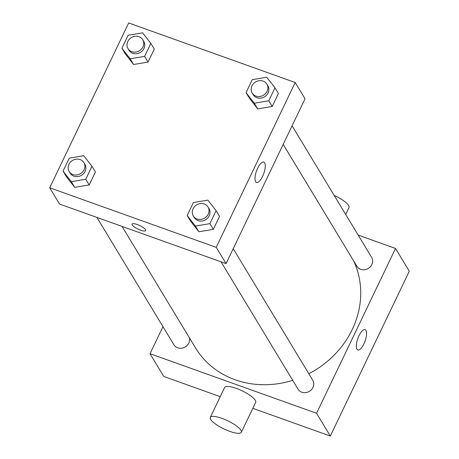 <?xml version="1.0" encoding="UTF-8"?>
<svg xmlns="http://www.w3.org/2000/svg" width="459" height="459" viewBox="0 0 459 459"><rect width="100%" height="100%" fill="white"/><g stroke="black" fill="none" stroke-linecap="round" stroke-linejoin="round"><path stroke-width="0.69" d="M358.152 235.077L395.526 248.445L409.296 271.217L330.319 436.05L252.817 408.326M220.234 396.668L163.794 376.483L150.024 353.705L162.974 326.682M122.042 226.407L195.454 347.824A90.354 81.059 -31.2 0 0 292.716 380.356M308.827 373.735A90.354 81.059 -31.2 0 0 353.516 260.666M395.526 248.445L316.555 413.278L150.024 353.705M221.049 261.825L298.046 389.169A8.606 7.723 -31.2 0 0 309.406 391.32A8.606 7.723 -31.2 0 0 312.774 380.264L233.218 248.686M96.912 217.417L173.909 344.761A8.606 7.723 -31.2 0 0 184.162 347.486A8.606 7.723 -31.2 0 0 189.469 337.922M292.09 125.812L371.647 257.39A8.606 7.723 148.8 0 1 370.361 266.742A8.606 7.723 148.8 0 1 360.694 269.335A8.606 7.723 148.8 0 1 356.918 266.295L283.197 144.373M316.555 413.278L330.319 436.05M365.949 330.411A10.792 3.85 -70.3 0 1 364.526 342.523A10.792 3.85 -70.3 0 1 357.813 349.97A10.792 3.85 -70.3 0 1 357.825 338.512A10.792 3.85 -70.3 0 1 365.083 329.648A10.792 3.85 -70.3 0 1 365.949 330.411M210.291 417.409L224.652 387.442A17.212 4.487 25.6 0 1 242.111 390.833A17.212 4.487 25.6 0 1 255.697 402.314L241.336 432.286A17.212 4.487 25.6 0 1 229.747 431.357A17.212 4.487 25.6 0 1 210.291 417.409A17.212 4.487 25.6 0 1 227.75 420.8A17.212 4.487 25.6 0 1 241.336 432.286M345.696 214.468L349.029 207.514A17.212 4.487 -154.4 0 0 334.192 195.448M295.206 82.517L305.04 98.788L226.069 263.615L59.538 204.048L49.704 187.783L128.681 22.95L295.206 82.517L216.229 247.349L49.704 187.783M216.109 210.67L219.551 216.361L213.332 229.339L198.873 231.766L190.623 221.215L198.873 231.766L195.431 226.075L187.18 215.523L193.4 202.545L207.864 200.118L216.109 210.67L209.889 223.648L195.431 226.075M150.839 43.387L154.281 49.084L148.068 62.063L133.603 64.49L125.359 53.938L133.603 64.49L130.161 58.792L121.916 48.241L128.136 35.268L142.594 32.841L150.839 43.387L144.625 56.365L130.161 58.792M91.972 166.261L95.415 171.959L89.195 184.937L74.731 187.364L66.486 176.813L74.731 187.364L71.288 181.666L63.044 171.115L69.263 158.143L83.727 155.716L91.972 166.261L85.753 179.239L71.288 181.666M274.981 87.795L278.424 93.487L272.204 106.465L257.74 108.892L249.495 98.341L257.74 108.892L254.297 103.2L246.053 92.649L252.272 79.671L266.736 77.244L274.981 87.795L268.762 100.773L254.297 103.2M216.229 247.349L226.069 263.615M264.648 162.859A10.792 3.85 -70.3 0 1 263.219 174.971A10.792 3.85 -70.3 0 1 256.512 182.418A10.792 3.85 -70.3 0 1 256.518 170.96A10.792 3.85 -70.3 0 1 263.782 162.096A10.792 3.85 -70.3 0 1 264.648 162.859M145.658 230.579A7.528 1.962 25.6 0 1 140.592 230.171A7.528 1.962 25.6 0 1 132.077 224.072A7.528 1.962 25.6 0 1 139.72 225.558A7.528 1.962 25.6 0 1 145.658 230.579A7.528 1.962 25.6 0 1 140.592 230.171A7.528 1.962 25.6 0 1 132.077 224.072M252.169 93.051L253.156 94.674A8.606 7.723 -31.2 0 0 264.51 96.826A8.606 7.723 -31.2 0 0 267.884 85.77L266.897 84.146A8.606 7.723 -31.2 0 0 263.122 81.105A8.606 7.723 -31.2 0 0 253.454 83.699A8.606 7.723 -31.2 0 0 252.169 93.051A8.606 7.723 -31.2 0 0 263.529 95.202A8.606 7.723 -31.2 0 0 266.897 84.146M246.053 92.649L249.495 98.341M278.424 93.487L272.204 106.465L257.74 108.892M268.762 100.773L272.204 106.465M193.296 215.925L194.283 217.549A8.606 7.723 -31.2 0 0 205.638 219.7A8.606 7.723 -31.2 0 0 209.011 208.644L208.025 207.02A8.606 7.723 -31.2 0 0 204.249 203.98A8.606 7.723 -31.2 0 0 194.582 206.573A8.606 7.723 -31.2 0 0 193.296 215.925A8.606 7.723 -31.2 0 0 204.657 218.077A8.606 7.723 -31.2 0 0 208.025 207.02M187.18 215.523L190.623 221.215M219.551 216.361L213.332 229.339L198.873 231.766M209.889 223.648L213.332 229.339M128.032 48.643L129.013 50.266A8.606 7.723 -31.2 0 0 140.374 52.424A8.606 7.723 -31.2 0 0 143.742 41.362L142.76 39.738A8.606 7.723 -31.2 0 0 138.985 36.697A8.606 7.723 -31.2 0 0 129.312 39.29A8.606 7.723 -31.2 0 0 128.032 48.643A8.606 7.723 -31.2 0 0 139.387 50.794A8.606 7.723 -31.2 0 0 142.76 39.738M121.916 48.241L125.359 53.938M154.281 49.084L148.068 62.063L133.603 64.49M144.625 56.365L148.068 62.063M69.16 171.517L70.141 173.141A8.606 7.723 -31.2 0 0 81.501 175.298A8.606 7.723 -31.2 0 0 84.869 164.236L83.888 162.612A8.606 7.723 -31.2 0 0 80.113 159.571A8.606 7.723 -31.2 0 0 70.439 162.165A8.606 7.723 -31.2 0 0 69.16 171.517A8.606 7.723 -31.2 0 0 80.52 173.668A8.606 7.723 -31.2 0 0 83.888 162.612M63.044 171.115L66.486 176.813M95.415 171.959L89.195 184.937L74.731 187.364M85.753 179.239L89.195 184.937"/></g></svg>
